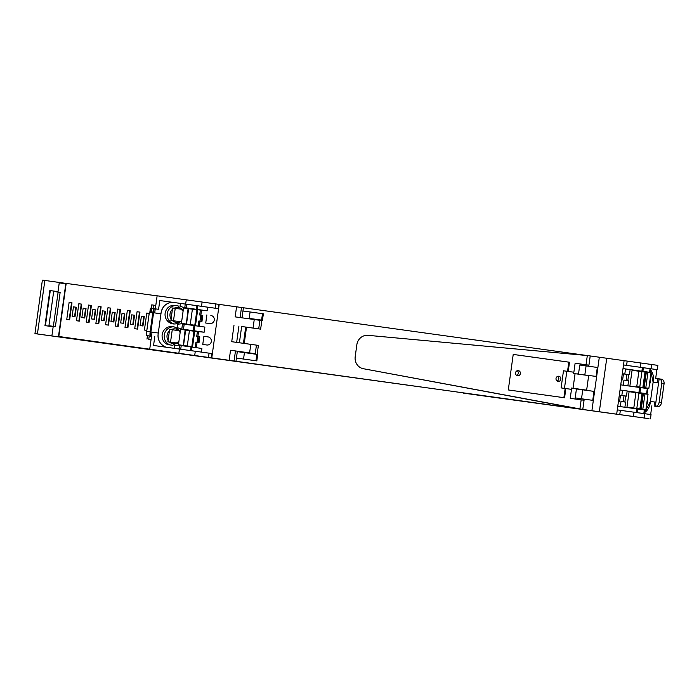 <?xml version="1.0" encoding="UTF-8"?>
<svg xmlns="http://www.w3.org/2000/svg" width="699" height="699" viewBox="0 0 699 699"><rect width="100%" height="100%" fill="white"/><g stroke="black" fill="none" stroke-linecap="round" stroke-linejoin="round"><path stroke-width="1.05" d="M546.775 404.538L573.722 408.286L546.775 404.538M547.876 404.695L541.323 403.786L547.876 404.704M555.216 405.717L568.278 407.543L555.216 405.717M535.652 403.008L562.599 406.766L535.652 403.008M536.727 403.166L530.174 402.257L536.727 403.174M544.058 404.188L557.12 406.014L544.058 404.188M524.53 401.488L551.476 405.237L524.53 401.488M532.9 402.659L545.963 404.485L532.9 402.659M525.569 401.637L519.016 400.728L525.569 401.645M513.407 399.959L540.353 403.716L513.407 399.959M521.751 401.13L534.814 402.956L521.751 401.13M514.42 400.108L507.867 399.199L514.42 400.116M526.81 401.855L502.275 398.439L526.81 401.855M496.709 397.67L505.674 398.919L496.709 397.67M521.244 401.086L508.182 399.269L521.244 401.095M575.81 388.862L574.447 388.679L575.836 388.644M577.855 374.096L596.072 376.403L597.322 367.447L579.751 365.009L578.527 373.965L579.751 365.009M578.947 374.245L596.072 376.403M592.752 400.344L575.19 397.906L592.752 400.344L594.001 391.388L576.43 388.95L575.207 397.906L576.43 388.95M576.5 373.904L577.89 373.886M239.39 342.763L241.653 326.503L254.55 328.294M261.828 320.588L254.244 319.522L253.055 328.084L241.653 326.503M259.888 320.308L258.7 328.871L259.556 328.993M255.257 353.694L230.539 350.251L255.257 353.694L256.446 345.131L258.385 345.411L257.136 354.393M510.121 399.566L497.059 397.748L510.121 399.566M492.14 397.058L485.587 396.15L492.14 397.058M515.687 400.326L491.152 396.91L515.687 400.335M493.433 397.277L468.898 393.86L493.433 397.285M490.296 396.849L474.813 394.699L490.296 396.849M469.885 394.009L463.341 393.1L469.885 394.009M476.875 394.952L483.428 395.87L476.875 394.952M488.348 396.551L501.41 398.378L488.348 396.551M482.441 395.721L506.976 399.138L482.441 395.721M609.126 413.126L609.886 413.231M563.822 406.862L563.114 406.774M420.466 386.931L58.192 336.831L420.466 386.923M258.7 328.871L253.055 328.084M582.582 365.402L582.73 364.301L588.794 365.14L586.042 364.756L587.317 355.555L236.559 306.809L235.17 316.874L254.244 319.522M256.446 345.131L231.727 341.697L233.973 325.428M51.21 326.057L55.396 326.625L48.921 325.734L53.674 291.492M55.946 291.806L60.14 292.392L55.396 326.625M52.731 326.258L52.067 326.171M58.192 336.831L58.821 336.481L66.187 283.401L65.557 283.75M236.559 306.809L219.198 304.397L211.771 357.897L599.314 411.755L606.741 358.255L587.317 355.555L368.015 335.337A10.8 10.223 97.8 0 0 356.848 344.686L355.197 356.7A10.8 10.223 97.8 0 0 363.393 368.723L579.89 409.055L235.974 361.269L582.783 409.457L363.393 368.723A10.8 10.223 97.8 0 1 355.197 356.7L356.848 344.686A10.8 10.223 97.8 0 1 368.015 335.337L587.317 355.555L586.042 364.756L575.111 363.244L586.042 364.756L575.111 363.244L573.862 372.226L568.226 371.449L569.502 362.239L513.223 354.419L508.287 389.946L564.574 397.766L565.849 388.565L571.485 389.352L570.235 398.334L581.166 399.854L579.89 409.055L581.166 399.854L583.927 400.239L584.076 399.138M599.314 411.755L616.675 414.166L624.102 360.667L606.741 358.255M616.675 414.166L211.771 357.897M120.534 309.465L120.071 309.395L117.712 326.381M129.769 310.723L127.358 310.391L130.241 310.784L129.769 310.723L127.419 327.709M139.477 312.06L137.065 311.728L139.949 312.121L139.477 312.06L137.126 329.037M146.773 313.056L149.184 313.388L146.834 330.374L144.413 330.042L146.773 313.056L149.656 313.449M124.396 313.851L121.984 313.51L124.868 313.912L124.396 313.851L123.094 323.261M134.103 315.179L131.692 314.847L134.566 315.24L134.103 315.179L132.793 324.589M143.811 316.507L141.399 316.175L144.274 316.568L143.811 316.507L142.5 325.917M81.241 304.074L78.83 303.742L81.704 304.135L81.241 304.074L78.882 321.059M104.981 311.186L102.57 310.854L104.981 311.186L103.679 320.596M114.688 312.514L112.277 312.182L115.16 312.575L114.688 312.514L113.387 321.933M95.274 309.858L92.862 309.517L95.746 309.919L95.274 309.858L93.972 319.268M86.038 308.591L85.566 308.521L84.264 317.94M110.363 308.067L107.952 307.735L110.826 308.128L110.363 308.067L108.004 325.052M100.656 306.739L98.244 306.398L101.119 306.8L100.656 306.739L98.297 323.716M90.949 305.402L88.537 305.07L91.412 305.463L90.949 305.402L88.59 322.388M69.122 302.414L71.997 302.807L69.647 319.793L66.763 319.399L69.122 302.414L71.997 302.807M71.534 302.746L69.175 319.731M75.859 307.193L73.447 306.861L76.331 307.254L75.859 307.193L74.557 316.603M58.253 336.411L252.042 363.524L58.768 336.901M51.936 335.529L53.22 326.328M58.489 336.429L65.793 283.785L59.24 282.885L57.965 292.086M189.796 354.926L153.623 349.919L189.796 354.935M177.1 353.178L186.764 354.515L177.1 353.178M167.437 351.842L148.171 349.168L167.437 351.833M178.673 353.406L142.5 348.39L178.673 353.406M165.951 351.649L175.606 352.986L165.951 351.649M156.279 350.313L137.021 347.639L156.279 350.304M167.55 351.877L131.368 346.861L167.55 351.885M154.794 350.12L164.457 351.457L154.794 350.12M145.13 348.784L125.864 346.11L145.13 348.775M156.427 350.356L120.245 345.341L156.419 350.356M143.645 348.591L153.299 349.928L143.645 348.591M133.972 347.254L114.706 344.581L133.972 347.246M125.462 346.11L86.868 340.762L125.462 346.11M91.866 341.479L70.188 338.482L91.866 341.479M107.821 343.681L119.896 345.35L107.821 343.681M122.814 345.725L103.557 343.052L122.823 345.717M96.698 342.152L108.791 343.829L96.698 342.152M111.919 344.257L75.745 339.242L111.919 344.257M100.569 342.676L81.302 340.002L100.569 342.676M145.296 348.827L109.123 343.812L145.296 348.827M118.952 345.201L131.019 346.87L118.952 345.201M92.434 341.531L114.103 344.528L92.434 341.531M130.075 346.73L142.15 348.399L130.075 346.73M136.585 347.639L98 342.292L136.585 347.639M118.175 326.442L115.3 326.049L117.65 309.063L120.534 309.456L118.175 326.442M120.071 309.395L117.65 309.063M130.241 310.784L127.882 327.779L125.007 327.377L127.358 310.391M139.949 312.121L137.589 329.107L134.715 328.713L137.065 311.728M124.868 313.912L123.557 323.322L120.674 322.929L121.984 313.51M134.566 315.24L133.264 324.651L130.381 324.257L131.692 314.847M144.274 316.568L142.972 325.987L140.088 325.594L141.399 316.175M81.704 304.135L79.354 321.121L76.471 320.727L78.83 303.742M102.57 310.854L101.268 320.264L104.142 320.666L105.453 311.247M115.16 312.575L113.85 321.994L110.966 321.601L112.277 312.182M95.746 309.919L94.435 319.329L91.56 318.936L92.862 309.517M84.728 318.001L81.853 317.608L83.155 308.189L86.038 308.582L84.728 318.001M85.566 308.521L83.155 308.189M110.826 308.128L108.467 325.114L105.593 324.72L107.952 307.735M101.119 306.8L98.76 323.786L95.885 323.392L98.244 306.398M91.412 305.463L89.061 322.449L86.178 322.056L88.537 305.07M73.447 306.861L72.146 316.28L75.02 316.673L76.331 307.254M157.126 295.869L66.187 283.401M159.8 300.535L218.595 308.687L159.8 300.535L158.577 309.308L154.138 308.687L150.905 332.016L152.024 332.174L151.456 336.236L150.337 336.079A4.325 0.778 -82.1 0 1 150.171 331.693L146.729 331.212A4.325 0.778 -82.1 0 0 146.904 335.607L149.228 335.931L148.756 339.356L151.045 339.679L148.756 339.356M160.962 313.79L153.579 312.759L160.962 313.781L161.111 312.671C162.378 306.573 166.047 303.095 172.129 302.239A12.101 11.9 -81.9 0 0 161.111 312.671L158.131 334.148A12.101 11.9 -81.9 0 0 165.864 347.167C160.272 344.712 157.686 340.361 158.131 334.148L158.289 333.039L152.024 332.174M174.191 348.32L174.567 345.638L178.359 345.192L191.037 346.949L201.906 348.469L201.399 352.104M182.439 329.613L177.083 327.49L177.529 324.231L181.329 323.794L194.925 325.673L204.877 327.071L204.16 332.208L194.444 331.282M207.638 307.167L207.131 310.802L183.584 307.534L180.054 306.092L180.421 303.392M180.115 332.698A9.445 9.297 -81.9 0 0 172.697 326.59A9.445 9.297 -81.9 0 0 172.67 326.582A9.445 9.297 -81.9 0 0 162.081 335.581C162.098 339.723 163.924 342.72 167.559 344.572L172.688 345.289L178.9 341.444M183.086 311.3L178.158 305.909L173.02 305.201C168.651 306.118 166.021 308.809 165.139 313.248A9.445 9.297 -81.9 0 0 173.011 323.899A9.445 9.297 -81.9 0 0 173.037 323.899A9.445 9.297 -81.9 0 0 181.871 320.046M207.131 310.802L192.007 309.133M199.276 326.284L199.984 321.156L201.967 321.426L202.797 315.441L200.84 315.162L201.53 310.024M196.305 347.683L197.013 342.554L198.997 342.833L199.827 336.839L197.869 336.56L198.56 331.431M206.86 314.917L205.733 323.034L209.735 323.585A4.098 4.028 98.1 0 0 214.287 320.09A4.098 4.028 98.1 0 0 210.871 315.476A4.098 4.028 98.1 0 1 210.871 315.476L211.185 315.537M207.891 336.874A4.098 4.028 98.1 0 1 207.9 336.874A4.098 4.028 98.1 0 1 211.316 341.488A4.098 4.028 98.1 0 1 206.764 344.991L202.762 344.432L203.89 336.324L207.891 336.874M180.613 328.932L183.479 329.325L184.187 324.187M185.41 308.215L183.584 307.534M178.184 305.926L173.02 305.201M192.059 308.722L185.471 307.796M201.95 315.319L201.12 321.313L198.874 320.998L199.984 321.156L200.84 315.162L199.704 315.004L200.412 309.867M201.967 321.426L201.12 321.313M198.158 326.127L198.874 320.998M204.16 332.208L194.208 330.81L194.925 325.673M194.497 330.872L182.5 329.194M183.479 329.325L194.208 330.81M198.979 336.717L198.149 342.711L195.903 342.396L197.013 342.554L197.869 336.56L196.734 336.402L197.45 331.274M198.997 342.833L198.149 342.711M195.187 347.525L195.903 342.396M203.89 336.324L208.215 336.935M177.118 343.34A7.523 7.401 98.1 0 1 169.464 342.012L167.909 341.802L169.63 329.386L171.185 329.605A7.523 7.401 98.1 0 1 178.953 330.444M180.089 321.942A7.523 7.401 98.1 0 1 172.435 320.614L170.879 320.395L172.601 307.988L174.156 308.207A7.523 7.401 98.1 0 1 181.923 309.037M192.242 347.115L186.834 346.363M195.213 325.717L189.805 324.965M169.63 329.386L179.136 330.706M179.293 330.723L171.185 329.605M170.53 342.161L172.251 329.762M169.464 342.012L177.572 343.139M172.601 307.988L182.107 309.308M182.264 309.325L174.156 308.207M173.501 320.762L175.222 308.355M172.435 320.614L180.534 321.741M151.456 336.236L149.228 335.931M154.776 336.7L153.562 345.472L179.433 349.046L178.839 353.327L163.024 351.178M151.526 336.245L149.708 349.299M219.189 304.397L157.135 295.799L155.327 308.853M147.463 335.686L146.991 339.111M155.798 305.437L151.744 304.878L151.264 308.294M151.124 312.628L151.718 308.355L150.39 308.172L149.813 312.444L150.39 308.172M154.138 308.687A4.325 0.778 -82.1 0 0 152.784 312.864L149.341 312.383L146.729 331.212M146.904 335.607L150.346 336.079L150.905 332.016M212.365 353.624L179.433 349.046M195.292 351.248L194.698 355.529L178.839 353.327M211.946 353.563L211.351 357.844L213.169 358.098L204.37 356.883L215.528 358.465L163.059 351.186M211.351 357.844L194.698 355.529M154.103 308.687L153.029 308.539L153.5 305.113M151.718 308.364L153.029 308.539M186.257 299.827L185.663 304.109M152.784 312.864L150.171 331.693M202.116 302.029L201.522 306.311M214.654 308.137L218.595 308.687M188.092 308.591L186.336 324.048L188.092 308.591L183.549 307.962L181.408 323.366L189.866 324.554M185.951 323.995L181.408 323.366M195.528 325.323L190.259 324.589L192.391 309.185L197.668 309.919L195.528 325.323L193.003 324.974L195.274 325.297M186.336 324.048L190.259 324.589M188.477 308.643L192.391 309.185M196.935 309.814L194.803 325.218M185.121 329.989L183.374 345.455L185.121 329.989L180.578 329.36L178.446 344.764L186.895 345.961M182.989 345.393L178.446 344.764M192.557 346.73L187.288 345.996L189.42 330.583L194.698 331.317L192.557 346.73L190.032 346.372L192.304 346.695M183.374 345.455L187.288 345.996M185.506 330.042L189.42 330.583M193.972 331.212L191.832 346.625M640.249 367.272L640.843 362.991L651.599 364.494L651.005 368.775L623.508 364.948L642.398 367.569L641.892 371.213L623.001 368.591L625.509 368.941L624.801 374.079M625.509 368.941L650.105 372.357L642.905 371.352L643.403 367.709L642.398 367.569M643.403 367.709L650.061 368.635L649.554 372.279M654.701 402.021L654.133 406.084L655.33 406.25L655.898 402.187L650.446 401.427L644.522 412.567A12.101 8.073 97.9 0 0 650.297 402.537L653.277 381.06A12.101 8.073 97.9 0 0 650.454 369.841M642.337 371.283L641.839 371.641M649.362 384.677A9.445 6.308 97.9 0 0 650.507 380.929A9.445 6.308 97.9 0 0 650.638 379.81L650.489 376.586M648.899 372.619L648.506 372.13M646.278 388.399A9.445 6.308 97.9 0 0 646.785 388.032M639.672 387.054A9.445 6.308 97.9 0 0 640.066 387.534M639.367 392.681A9.445 6.308 97.9 0 0 638.869 393.039M646.4 406.075L647.571 402.135A9.445 6.308 97.9 0 0 647.519 397.984M645.928 394.018A9.445 6.308 97.9 0 0 645.535 393.537M643.307 409.797L643.814 409.439M636.71 408.452L637.095 408.932M642.905 371.352L641.892 371.213M621 401.471L625.622 402.108L621 401.471L620.284 406.608M623.176 401.768L624.006 395.783L620.485 395.293L619.655 401.287M620.747 384.861L640.642 387.613L639.934 392.751L620.03 389.99L622.547 390.348L621.83 395.477M623.971 380.073L628.593 380.71L623.971 380.073L623.255 385.201M626.147 380.37L626.977 374.376L623.456 373.895L622.626 379.889M617.776 406.259L644.705 409.99M635.103 392.515L647.134 393.755L639.934 392.751M625.622 402.108L624.906 407.246M624.006 395.783L626.453 396.123L627.169 390.986L629.161 391.265L626.907 407.517M622.547 390.348L627.169 390.986M635.164 392.095L629.161 391.265M640.642 387.613L647.3 388.539L646.584 393.677M647.134 393.755L647.842 388.618L647.3 388.539M628.593 380.71L627.877 385.848M626.977 374.376L629.423 374.716L630.14 369.588M627.824 380.606L628.654 374.612M632.132 369.858L629.878 386.119M624.854 402.004L625.684 396.01M657.934 378.692L659.131 378.867A4.325 3.215 97.9 0 1 661.717 383.585L664.05 383.908A4.325 3.215 97.9 0 0 661.455 379.19L659.122 378.858L658.572 382.93L657.366 382.764L657.934 378.692L655.679 378.386L656.903 369.605L650.603 368.731L650.105 372.357M650.454 369.832L653.119 382.17L657.366 382.764M651.599 364.494L657.873 365.376L657.278 369.657L651.005 368.775M648.978 418.675L604.967 412.593M657.654 406.582L655.321 406.25A4.325 3.215 97.9 0 0 659.105 402.414L661.437 402.738A4.325 3.215 97.9 0 1 657.654 406.582L654.133 406.084M661.437 402.738L664.05 383.908M655.889 402.187L658.554 382.93L653.119 382.178M624.102 360.667L640.843 362.991M651.879 405.769L650.664 414.542L644.775 413.712L644.181 417.993L648.978 418.684M607.938 412.952L644.181 417.993M607.929 412.952L562.048 406.626L604.469 412.524M611.538 413.459L610.812 413.362M659.105 402.414L661.717 383.585M633.425 416.49L634.019 412.209L644.775 413.712M617.269 409.885L634.019 412.209M647.912 372.488L645.78 387.893L648.864 388.321L650.996 372.917L646.322 372.261L644.181 387.674L645.78 387.893M644.181 387.674L636.754 386.634L638.886 371.23L632.079 370.287M638.886 371.23L645.832 372.2L643.692 387.604M646.322 372.261L645.832 372.2M636.754 386.634L648.864 388.321M645.002 372.078L642.862 387.482M639.777 387.054L641.918 371.65M644.95 393.887L642.809 409.291L645.893 409.719L648.025 394.315L644.95 393.887L643.351 393.668L641.21 409.072L642.809 409.291M641.21 409.072L633.783 408.041L635.924 392.628L629.109 391.693M635.924 392.628L642.862 393.598L640.721 409.002M643.351 393.668L642.862 393.598M626.968 407.106L645.893 409.719M633.783 408.041L626.968 407.098M642.031 393.476L639.891 408.889M636.806 408.461L638.947 393.048M243.401 307.77L242.955 310.976L250.076 311.964L249.185 318.386L262.466 320.229L261.889 320.151L260.64 329.142L256.795 328.609M261.601 320.107L262.492 313.694L263.357 313.816L262.466 320.229M253.239 328.111L246.502 327.176L244.248 343.436M257.302 345.254L258.385 345.402M256.821 360.894L257.713 354.472L244.432 352.619L243.549 359.041L256.821 360.894L236.419 358.054L237.311 351.641L244.432 352.619M235.974 361.269L236.419 358.054L243.549 359.041M585.316 390.182L571.389 388.032L573.04 388.26L575.059 373.703L573.407 373.476L573.591 372.191L566.837 371.256L564.46 388.373M251.308 360.125L243.698 359.068M261.889 320.159L249.185 318.386M580.222 365.07L580.371 363.978L575.111 363.244M557.723 376.35A2.595 2.455 -82.2 0 1 557.094 380.99M517.234 370.723A2.595 2.455 -82.2 0 1 516.596 375.363M243.453 343.323L245.707 327.071L246.502 327.176M262.492 313.694L250.076 311.964M242.955 310.976L242.064 317.398M585.456 390.199L572.9 388.233L586.644 390.147L573.04 388.26L575.059 373.703L588.663 375.59L586.644 390.147M578.012 398.29L577.863 399.4M580.904 398.692L580.755 399.802M580.371 363.978L582.73 364.301M560.878 379.155A2.595 2.455 97.8 0 0 558.798 376.245A2.595 2.455 97.8 0 0 556.02 378.474A2.595 2.455 97.8 0 0 558.099 381.383A2.595 2.455 97.8 0 0 560.878 379.155M515.53 372.847A2.595 2.455 97.8 0 0 517.61 375.756A2.595 2.455 97.8 0 0 520.388 373.528A2.595 2.455 97.8 0 0 518.309 370.619A2.595 2.455 97.8 0 0 515.53 372.847M588.645 366.241L588.794 365.14M571.214 389.308L571.389 388.024M585.474 365.804L585.622 364.703M568.811 362.152L569.362 362.222L568.086 371.422L567.536 371.352L568.811 362.152L513.223 354.428L569.362 362.222L513.223 354.419M563.883 397.67L565.159 388.469L561.105 387.91L563.481 370.785L567.536 371.352M565.849 388.565L564.434 397.748L565.709 388.548L565.159 388.469M563.481 370.793L566.837 371.256M568.226 371.449L569.502 362.239M44.85 280.448L42.377 280.124L34.95 333.624L179.093 353.65L37.423 333.947L44.85 280.448L65.619 283.34M49.839 290.522L58.026 291.658L49.839 290.522L44.972 325.62L53.159 326.756M37.423 333.947L34.95 333.624M45.409 325.682L50.284 290.601M584.836 374.839L586.077 365.883M581.507 398.779L582.756 389.824M236.655 342.379L238.918 326.118M250.792 344.345L249.604 352.908M53.369 326.346L58.122 292.103M240.107 317.556L241.496 307.499M234.078 360.999L235.467 350.942M599.314 357.224L591.896 410.724M229.132 360.308L230.539 350.251M179.538 345.358L179.031 348.993M180.718 349.229L181.224 345.586M191.037 346.949L190.53 350.583M191.447 350.715L191.954 347.08M184.763 307.691L185.27 304.056M186.45 307.927L186.956 304.283M196.262 309.281L196.768 305.646M197.179 309.412L197.686 305.778M181.792 329.089L182.5 323.952M173.78 326.809A9.445 9.297 -81.9 0 0 169.717 344.878M175.204 305.507A9.445 9.297 -81.9 0 0 174.112 323.987M168.258 340.631A7.523 7.401 98.1 0 1 169.656 330.601M171.229 319.233A7.523 7.401 98.1 0 1 172.627 309.203M193.291 330.688L194.007 325.551M150.932 308.25L150.337 312.523M209.071 353.161L208.477 357.442M154.697 312.907L155.257 308.844M218.778 304.345L218.184 308.626M215.895 303.943L215.301 308.224M186.502 324.074L188.643 308.67M183.531 345.472L185.672 330.068M644.329 409.937L643.823 413.581M637.68 409.011L637.173 412.646M636.667 408.871L636.16 412.506M639.637 387.473L638.921 392.611M626.601 365.376L627.195 361.095M619.768 414.594L620.363 410.313M256.856 354.349L255.965 360.771M644.373 413.651L644.88 410.016M650.446 418.876L651.04 414.594M575.653 397.967L575.504 399.068M584.215 399.155L582.783 409.457M588.785 366.259L590.209 355.966"/></g></svg>
